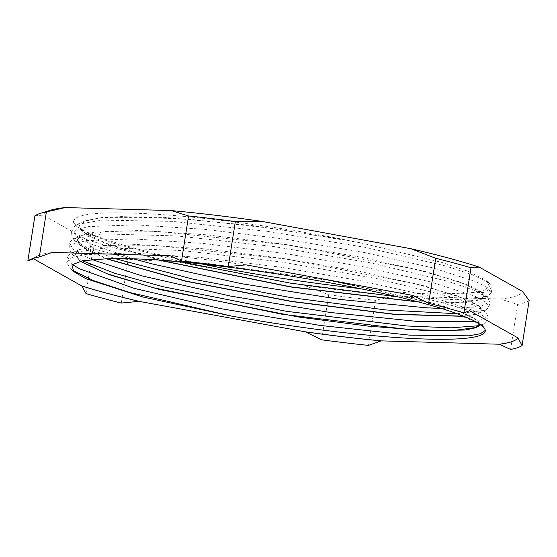 <?xml version="1.0" encoding="UTF-8"?>
<svg xmlns="http://www.w3.org/2000/svg" width="557" height="557" viewBox="0 0 557 557"><rect width="100%" height="100%" fill="white"/><g stroke="black" fill="none" stroke-linecap="round" stroke-linejoin="round"><path stroke-width="0.42" stroke-dasharray="2.79 2.09" d="M321.661 339.826L328.721 294.778L303.899 285.219L154.7 257.849L128.354 258.023L121.301 303.071M34.026 258.197A245.79 28.797 8.9 0 1 36.839 256.234A245.79 28.797 8.9 0 1 52.107 252.474M39.331 256.958A252.551 29.591 -171.1 0 0 33.385 258.392A252.551 29.591 -171.1 0 0 33.378 258.392L33.378 258.392M170.247 255.837A245.79 28.797 8.9 0 1 245.992 264.86M228.3 266.573A252.551 29.591 -171.1 0 0 181.512 260.996M412.445 295.391A245.79 28.797 8.9 0 1 469.614 310.757M463.939 312.811A252.551 29.591 -171.1 0 0 428.625 303.321M412.452 295.349A245.79 28.797 8.9 0 1 469.621 310.715M33.552 258.782L33.531 258.775A245.79 28.797 8.9 0 1 52.114 252.432M170.254 255.795A245.79 28.797 8.9 0 1 245.999 264.812M86.015 293.588L93.068 248.54L86.405 239.496L43.091 215.134L34.903 215.824M510.623 349.441L517.676 304.394L500.283 299.012L394.398 295.997L375.481 300.348L368.428 345.396M128.354 258.023A252.558 29.591 8.9 0 1 93.068 248.54M375.481 300.348A252.558 29.591 8.9 0 1 328.721 294.778M529.15 300.481A252.558 29.591 8.9 0 1 517.676 304.394M500.283 299.012A242.768 28.442 -171.1 0 0 522.487 291.436M303.899 285.219A242.768 28.442 -171.1 0 0 394.398 295.997M86.405 239.496A242.768 28.442 -171.1 0 0 154.7 257.849M50.555 210.219A242.768 28.442 -171.1 0 0 43.091 215.134M360.261 242.761L441.868 262.424L468.653 271.51L484.903 279.593L486.86 281.104L489.429 286.834L482.515 291.039L463.758 293.699L434.502 294.054A212.057 24.842 8.9 0 1 359.801 288.561M202.254 264.067A212.057 24.842 8.9 0 1 73.587 222.403M181.735 262.055L112.723 243.054L89.962 234.184L76.657 226.281L73.566 222.403C72.633 213.512 100.914 210.825 158.411 214.354C211.194 217.822 283.074 227.569 345.187 239.768A205.199 24.042 8.9 0 1 360.254 242.761L273.717 228.572L188.844 219.193L121.503 216.562L98.533 218.038L84.253 221.345L79.366 225.884L84.044 232.84L99.619 241.188L159.636 260.307M417.597 301.894L465.798 302.305L478.86 300.098L483.727 296.401L481.492 292.383L459.205 281.772L415.703 269.268L287.558 244.906L156.141 231.28L108.887 230.981L82.046 235.388L77.172 239.928L84.051 248.422L106.394 258.803M463.911 316.327L476.736 314.113L481.533 310.444L479.312 306.447L457.074 295.844L413.579 283.332L285.435 258.963L153.976 245.324L106.7 245.024L79.839 249.432L74.979 253.978L80.104 261.275M479.361 323.84L477.119 320.505L459.957 311.753L427.296 301.483L327.544 280.122L210.776 263.927L115.578 258.685M455.32 313.097L483.121 325.741L484.778 327.537L485.265 330.468M72.354 264.422L67.529 257.25L69.576 254.236L72.521 252.586L106.749 247.768L182.494 250.566L279.711 261.748L376.448 278.549L450.857 296.916L473.011 304.832L486.136 312.463L487.626 315.84L484.144 319.084L475.003 321.319M91.975 259.534L84.469 256.178L73.051 249.153L69.722 243.207L70.76 241.118L74.729 238.542L104.222 233.912L177.328 235.945L273.564 246.514L371.213 262.995L448.204 281.403L473.192 289.939L487.159 297.334L489.819 301.797L479.305 306.949L440.796 308.411M134.028 258.97L89.9 243.646L76.031 235.771L71.916 229.157L72.278 228.057L76.943 224.492L101.98 220.119L172.322 221.387L267.43 231.329L365.824 247.454L445.28 265.87L471.981 274.545L487.855 282.162L489.68 283.562L492.019 287.753L483.963 292.418L434.502 294.054M345.187 239.768L251.618 225.494L164.67 217.376L102.878 217.376L85.848 220.558L79.393 225.703L82.659 231.517L109.715 244.996L160.611 260.37M416.692 301.657L457.889 302.583L480.385 299.367L483.755 296.22L480.531 291.415L469.621 285.595L426.753 271.886L361.639 257.313L284.202 244.238L206.208 234.775L139.501 230.501L94.196 232.199L81.907 235.291L77.193 239.754L80.473 245.574L106.853 258.789M463.542 316.174L478.171 313.417L481.554 310.263L478.338 305.466L467.414 299.638L424.552 285.929L359.446 271.356L282.002 258.281L204.008 248.819L137.3 244.544L92.002 246.243L79.707 249.334L74.993 253.797L78.293 259.632L80.319 261.226M479.375 324.174L477.119 320.296L469.655 315.708L440.141 304.944L335.453 281.341L207.086 263.377L150.23 259.116L106.234 258.803M396.863 296.721L456.19 299.736L487.702 296.213L491.204 292.947L487.876 287.969L476.604 281.933L432.309 267.736L365.03 252.648L285.003 239.106L204.412 229.296L135.476 224.854L88.66 226.581L75.968 229.763L71.101 234.351L74.471 240.339L89.35 248.958L115.292 258.685M457.102 313.737L485.481 310.263L489.004 306.991L485.69 302.012L474.397 295.983L430.108 281.786L362.83 266.692L282.803 253.15L202.212 243.346L133.276 238.897L86.474 240.624L73.768 243.806L68.901 248.401L72.292 254.396L82.471 260.78M478.637 325.727L483.274 324.306L486.804 321.034L483.49 316.063L472.197 310.026L427.908 295.83L360.637 280.742L280.61 267.193L200.005 257.39L131.076 252.948L84.274 254.674L71.561 257.849L66.708 262.444L70.105 268.453L72.285 270.159M36.839 256.234L29.514 259.896M84.253 221.345L76.943 224.492M481.492 292.383L487.5 297.619M82.046 235.388L74.729 238.542M479.312 306.447L485.321 311.683M79.839 249.432L72.521 252.586M477.119 320.505L483.121 325.741M486.86 281.104L489.68 283.562M73.747 271.628L70.105 268.453M76.657 226.281L82.659 231.517M487.702 296.213L480.385 299.367M74.471 240.339L80.473 245.574M485.481 310.263L478.171 313.417M72.292 254.396L78.293 259.632M483.274 324.306L477.579 326.764M485.238 331.137L485.432 329.89M486.818 321.034L487.633 315.84M489.018 306.991L489.833 301.797M491.218 292.947L492.033 287.753M66.715 262.444L67.529 257.25M68.915 248.401L69.729 243.207M71.115 234.358L71.93 229.164"/><path stroke-width="0.84" d="M517.933 337.932A245.79 28.797 8.9 0 1 499.351 344.268L510.616 349.434A252.551 29.591 -171.1 0 0 522.09 345.521L517.94 337.89A245.79 28.797 8.9 0 1 499.357 344.226L381.218 340.87A245.79 28.797 8.9 0 1 305.473 331.847L139.013 301.351A245.79 28.797 8.9 0 1 81.844 285.992L86.008 293.581A252.551 29.591 -171.1 0 0 121.322 303.071L139.013 301.351M517.94 337.89L469.621 310.715L463.932 312.811L470.985 267.764L479.173 267.075L522.487 291.436L529.15 300.481L522.09 345.521A252.558 29.591 8.9 0 1 510.623 349.441L510.623 349.441M381.211 340.912A245.79 28.797 8.9 0 1 305.466 331.888L321.647 339.819A252.551 29.591 -171.1 0 0 368.435 345.389L381.218 340.87M321.647 339.819L321.661 339.826A252.558 29.591 8.9 0 0 368.428 345.396L368.435 345.389M86.008 293.581L86.015 293.588A252.558 29.591 8.9 0 0 121.301 303.071L121.322 303.071M65.294 207.559L171.18 210.574L188.572 215.956L181.519 261.003L170.254 255.795L52.114 252.432L39.331 256.958L46.377 211.911L65.294 207.559A242.768 28.442 -171.1 0 0 50.555 210.219L40.431 213.352A252.558 29.591 8.9 0 0 34.903 215.824L27.857 260.871A252.558 29.591 8.9 0 1 33.378 258.392A252.551 29.591 -171.1 0 0 29.514 259.896A252.551 29.591 -171.1 0 0 27.857 260.871L33.524 258.817A245.79 28.797 8.9 0 1 34.026 258.197M33.378 258.392A252.558 29.591 8.9 0 1 39.324 256.958L39.324 256.958M245.992 264.86L228.279 266.573L235.339 221.526L261.679 221.352L410.878 248.721L435.699 258.281L428.646 303.328L412.452 295.349L245.992 264.86M181.519 261.003A252.558 29.591 8.9 0 1 228.279 266.573M81.844 285.992L33.552 258.782M139.02 301.309A245.79 28.797 8.9 0 1 81.851 285.95M428.646 303.328A252.558 29.591 8.9 0 1 463.932 312.811M188.572 215.956A252.558 29.591 8.9 0 1 235.339 221.526M40.431 213.352A252.558 29.591 8.9 0 1 46.377 211.911M435.699 258.281A252.558 29.591 8.9 0 1 470.985 267.764M261.679 221.352A242.768 28.442 -171.1 0 0 171.18 210.574M479.173 267.075A242.768 28.442 -171.1 0 0 410.878 248.721M359.801 288.561A212.057 24.842 8.9 0 1 202.254 264.067M231.677 316.111A212.057 24.842 8.9 0 0 485.238 331.137A212.057 24.842 8.9 0 0 455.306 313.097C386.516 287.948 195.138 257.174 115.578 258.685A205.199 24.042 -171.1 0 0 106.248 258.81L82.499 260.78L71.895 264.853L73.747 271.628L85.687 278.591L143.079 297.055L231.677 316.111L129.377 292.418L93.653 280.665L72.285 270.159M159.636 260.307L290.733 287.008L417.597 301.894M106.394 258.803L185.578 281.208L291.833 301.581L394.488 314.399L463.911 316.327M80.104 261.275L109.012 274.601L159.72 289.543L298.336 316.982L368.219 326.13L426.293 330.642L465.032 330.036L475.413 327.843L479.34 324.487L479.361 323.84M485.265 330.468L480.364 333.727L469.057 335.822L409.673 335.147L320.094 325.42L220.635 308.606L133.826 288.261L79.352 268.746L72.354 264.422M475.003 321.319L418.175 321.514L330.398 312.491L230.89 296.143L142.216 275.931L91.975 259.534M440.796 308.411L426.46 307.812L340.612 299.506L241.223 283.652L150.822 263.6L134.028 258.97M160.611 260.37L290.719 286.827L416.692 301.657M106.853 258.789L185.961 281.111L291.812 301.393L394.105 314.19L463.542 316.174M80.319 261.226L107.069 273.724L153.398 287.732L281.807 314.19L408.156 329.479L452.11 330.719L475.963 327.46L479.375 324.174M181.735 262.055L290.476 283.151L396.863 296.721M115.292 258.685L193.223 279.203L290.754 297.591L385.869 309.957L457.102 313.737M82.471 260.78L114.714 273.25L162.686 286.632L286.347 311.286L406.805 325.984L451.073 327.822L478.637 325.727M477.579 326.764L475.963 327.46"/></g></svg>
